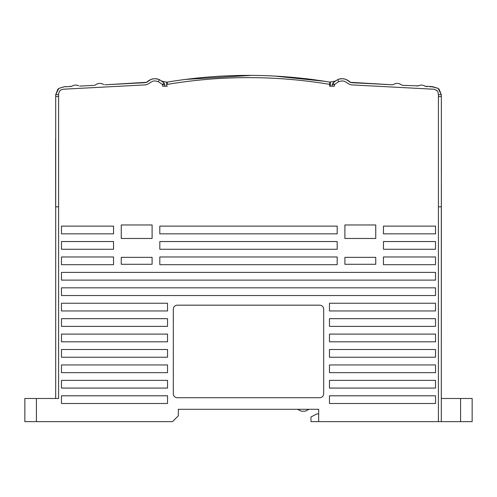 <?xml version="1.0" encoding="UTF-8"?>
<svg xmlns="http://www.w3.org/2000/svg" width="497" height="497" viewBox="0 0 497 497"><rect width="100%" height="100%" fill="white"/><g stroke="black" fill="none" stroke-linecap="round" stroke-linejoin="round"><path stroke-width="0.75" d="M329.71 84.366L329.747 82.104C275.58 73.134 221.42 73.134 167.253 82.104L167.29 84.366C221.432 75.364 275.568 75.364 329.71 84.366L329.673 86.211L330.331 86.211L330.331 82.204L329.747 82.104L330.331 82.204L330.331 86.211M166.681 86.211L166.681 82.204L167.253 82.104L166.681 82.204L167.253 82.104L166.681 82.204L167.253 82.104L166.681 82.204L167.253 82.104L166.681 82.204L166.681 86.211L167.327 86.211L162.625 86.211L162.594 84.602L158.282 81.614L154.983 80.893L152.467 81.278L148.149 84.005L145.764 84.869L63.411 89.205L60.808 89.963L59.77 90.858L58.64 93.318L58.596 96.586L55.701 96.586L55.701 205.69M431.731 86.714L438.186 88.398L439.186 89.379L441.299 94.691L438.41 94.691L437.975 92.001L437.23 90.858L434.272 89.255L351.236 84.869L348.851 84.005L344.533 81.278L342.017 80.893L338.718 81.614L334.406 84.602L334.375 86.211L329.673 86.211M460.582 421.624L472.15 421.624L472.15 398.488L460.582 398.488L460.582 421.624L318.683 421.624L318.683 409.286L178.317 409.286L178.317 415.84L172.534 421.624L36.418 421.624L36.418 398.488L58.429 398.488M329.474 380.367L329.474 388.076L435.515 388.076L435.515 380.367L329.474 380.367M344.899 238.467L375.751 238.467L375.751 224.967L344.899 224.967L344.899 238.467M344.899 257.359L344.899 264.298L375.751 264.298L375.751 257.359L344.899 257.359M121.249 257.359L121.249 264.298L152.101 264.298L152.101 257.359L121.249 257.359M121.249 224.967L121.249 238.467L152.101 238.467L152.101 224.967L121.249 224.967M167.526 326.38L167.526 318.67L61.485 318.67L61.485 326.38L167.526 326.38L61.485 326.38M61.485 310.96L167.526 310.96L167.526 303.245L61.485 303.245L61.485 310.96L167.526 310.96M61.485 364.941L61.485 372.657L167.526 372.657L167.526 364.941L61.485 364.941M329.474 334.096L329.474 341.806L435.515 341.806L435.515 334.096L329.474 334.096M435.515 349.515L329.474 349.515L329.474 357.231L435.515 357.231L435.515 349.515M435.515 372.657L435.515 364.941L329.474 364.941L329.474 372.657L435.515 372.657L329.474 372.657M329.474 395.792L329.474 403.502L435.515 403.502L435.515 395.792L329.474 395.792M61.485 403.502L167.526 403.502L167.526 395.792L61.485 395.792L61.485 403.502L81.918 403.502M61.485 380.367L61.485 388.076L167.526 388.076L167.526 380.367L61.485 380.367M167.526 357.231L167.526 349.515L61.485 349.515L61.485 357.231L167.526 357.231L61.485 357.231M61.485 341.806L167.526 341.806L167.526 334.096L61.485 334.096L61.485 341.806L167.526 341.806M61.485 295.535L435.515 295.535L435.515 287.819L61.485 287.819L61.485 295.535M435.515 272.399L61.485 272.399L61.485 280.109L435.515 280.109L435.515 272.399M61.485 226.123L61.485 233.838L113.54 233.838L113.54 226.123L61.485 226.123M113.54 256.974L61.485 256.974L61.485 264.684L113.54 264.684L113.54 256.974M435.515 264.684L435.515 256.974L383.46 256.974L383.46 264.684L435.515 264.684L383.46 264.684M113.54 249.264L113.54 241.548L61.485 241.548L61.485 249.264L113.54 249.264L61.485 249.264M337.19 256.974L159.81 256.974L159.81 264.684L337.19 264.684L337.19 256.974M435.515 241.548L383.46 241.548L383.46 249.264L435.515 249.264L435.515 241.548M383.46 233.838L435.515 233.838L435.515 226.123L383.46 226.123L383.46 233.838L435.521 233.838M337.19 241.548L159.81 241.548L159.81 249.264L337.19 249.264L337.19 241.548M159.81 233.838L337.19 233.838L337.19 226.123L159.81 226.123L159.81 233.838M329.474 310.96L435.515 310.96L435.515 303.245L329.474 303.245L329.474 310.96L435.515 310.96M329.474 326.38L435.515 326.38L435.515 318.67L329.474 318.67L329.474 326.38L435.515 326.38M173.31 309.028L173.31 393.86C173.552 396.19 174.838 397.476 177.162 397.718L319.838 397.718C322.162 397.476 323.448 396.19 323.69 393.86L323.69 309.028C323.448 306.705 322.162 305.419 319.838 305.177L177.162 305.177C174.838 305.419 173.552 306.705 173.31 309.028M36.418 398.488L24.85 398.488L24.85 421.624L36.418 421.624M178.317 409.286L297.473 409.286L301.325 411.212L305.183 411.212L309.041 409.286L310.967 409.286M318.683 413.914L316.751 413.914L310.967 417.002L310.967 421.624L318.683 421.624M472.15 398.488L472.15 421.624M441.361 170.645L441.299 398.488L460.582 398.488M441.311 205.69L441.299 421.624M55.652 154.902L55.652 170.645M55.608 155.611L55.701 209.541M441.392 170.645L441.361 155.033M55.695 398.488L55.701 206.814L55.695 398.488M55.608 139.222L55.652 206.814M113.54 264.684L61.485 264.684M113.54 233.838L61.485 233.838M167.526 388.076L61.485 388.076M435.521 280.109L306.338 280.109M337.19 264.684L306.338 264.684M337.19 233.838L306.338 233.838M435.521 249.264L383.46 249.264M435.515 403.502L433.44 403.502M425.724 403.502L401.582 403.502M382.305 403.502L360.325 403.502M344.899 403.502L329.474 403.502M435.515 341.806L329.474 341.806M435.515 388.076L329.474 388.076M435.515 357.231L329.474 357.231M435.521 295.535L306.338 295.535M337.19 249.264L306.338 249.264M167.526 372.657L61.485 372.657M164.861 86.211L164.861 84.664L162.625 84.664M143.614 82.763L109.943 84.527M144.888 82.695L143.726 82.757M148.92 80.744L149.286 80.502M166.75 82.191L161.606 81.092L159.438 79.7L163.991 82.862L164.861 84.664M55.701 94.66L58.839 88.429L55.701 94.654L58.59 94.691L55.701 94.691L55.707 133.171M344.843 79.029L342.681 78.675M335.407 81.092L329.747 82.104M158.282 81.614L159.438 79.7L158.406 79.216M153.337 78.781L152.287 78.998M330.331 82.204L329.971 82.142M162.519 81.614L161.606 81.092M166.681 82.204L167.253 82.104M185.344 79.433L251.575 75.382M274.624 76.066L324.957 81.334M441.305 206.814L438.416 206.814L438.41 96.586L441.305 96.586L441.299 94.66L438.161 88.429L441.299 94.654M153.461 78.762L152.175 79.029M64.983 86.59L58.808 88.391L57.814 89.379L58.814 88.398L64.871 86.546L67.052 86.795M69.592 86.664L71.829 86.23L66.039 86.826M103.767 84.583L103.68 84.533C100.835 82.869 98.083 83.018 95.424 84.968L94.38 85.341L95.374 85.006M104.979 84.788L105.544 84.763M106.389 84.714L107.346 84.664M108.278 84.614L109.203 84.565M157.052 78.843L155.878 78.688M55.701 94.691L55.701 96.586L55.701 94.691L57.814 89.379M159.438 79.7C154.722 77.874 150.442 78.743 146.584 82.316L106.836 84.695M93.84 85.372L79.824 86.105M78.787 85.863C76.408 84.72 74.09 84.838 71.829 86.23M334.375 84.664L332.139 84.664L332.139 86.211M336.929 80.085L333.009 82.862L332.139 84.664L333.009 82.862L336.68 80.247M432.011 86.596L425.171 86.23C422.91 84.838 420.592 84.72 418.213 85.863L402.62 85.341L401.576 84.968C398.917 83.018 396.165 82.869 393.32 84.533L392.245 84.801L350.416 82.316C346.558 78.743 342.278 77.874 337.562 79.7L338.718 81.614M401.626 85.006L402.62 85.341M338.041 79.445L337.538 79.713M432.129 86.553L438.192 88.391L439.186 89.379M341.122 78.688L339.948 78.843M351.988 82.688L352.615 82.719M354.286 82.813L355.28 82.862M357.38 82.974L358.331 83.024M359.735 83.092L360.375 83.129M390.959 84.732L391.506 84.763M338.594 79.216L338.078 79.427C346.614 77.01 349.124 82.179 350.137 82.148C349.708 82.545 353.131 82.869 360.4 83.129L392.245 84.801L393.32 84.533M417.176 86.105L418.213 85.863M425.171 86.23L427.408 86.664M429.948 86.795L430.961 86.826M437.503 91.193L436.559 90.218M392.916 87.074L389.455 86.894M336.394 80.427L335.177 81.241M311.613 79.402L304.282 78.514L311.607 79.402M308.084 78.961L304.425 78.526L308.084 78.955M310.035 79.197L307.5 78.886L310.035 79.197M307.339 78.868L316.017 79.986L307.345 78.868M310.824 79.296L308.376 78.992L310.824 79.296M316.017 79.986L304.282 78.514L316.017 79.986M456.724 398.488C467.416 398.488 467.416 398.488 456.724 398.488C446.033 398.488 446.033 398.488 456.724 398.488M58.59 398.488L58.596 96.586M438.41 421.624L438.416 206.814M58.59 206.814L55.701 206.814M162.594 84.602L163.991 82.862M438.41 94.691L438.41 96.586M333.009 82.862L334.406 84.602M441.361 96.586L441.361 206.814M93.268 85.403L92.591 85.441M91.821 85.478L91.013 85.521M90.274 85.559L89.715 85.59M151.858 79.122L151.423 79.278M151.268 79.346L150.914 79.501M150.821 79.551L146.758 82.21M146.54 82.322L145.832 82.577M143.018 82.794L141.925 82.85M140.303 82.937L138.359 83.036M136.364 83.142L134.538 83.235M133.084 83.316L131.755 83.384M130.817 83.434L130.344 83.459M130.108 83.471L117.18 84.148M110.458 84.502L109.769 84.54M108.893 84.583L107.781 84.645M95.685 84.782L95.343 85.024L95.685 84.782M158.922 79.427C150.386 77.01 147.876 82.179 146.863 82.148L143.179 82.782L104.755 84.801M431.197 86.826L431.874 86.652M401.657 85.024L401.315 84.782L401.657 85.024M346.459 79.706L349.006 81.359M392.245 84.801L367.743 83.515M366.823 83.465L365.904 83.421M362.692 83.248L361.157 83.167M359.499 83.08L358.368 83.024M356.939 82.949L355.38 82.869M353.876 82.788L352.684 82.726M351.193 82.583L350.385 82.285"/></g></svg>
